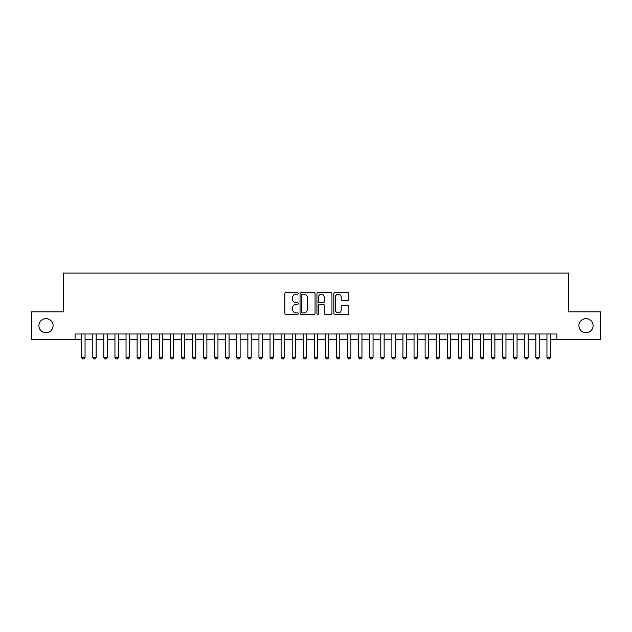 <?xml version="1.0" encoding="UTF-8"?>
<svg xmlns="http://www.w3.org/2000/svg" width="632" height="632" viewBox="0 0 632 632"><rect width="100%" height="100%" fill="white"/><g stroke="black" fill="none" stroke-linecap="round" stroke-linejoin="round"><path stroke-width="0.95" d="M298.28 293.43A0.758 0.758 0 0 0 297.514 292.663L285.964 292.663A1.09 1.09 0 0 0 284.874 293.754L284.874 313.322A1.09 1.09 0 0 0 285.964 314.412L297.514 314.412A0.758 0.758 0 0 0 298.28 313.654A0.758 0.758 0 0 0 297.514 312.887L296.021 312.887A3.476 3.476 0 0 1 292.545 309.411L292.545 307.776A3.476 3.476 0 0 1 296.021 304.3L297.514 304.3A0.758 0.758 0 0 0 298.28 303.542A0.758 0.758 0 0 0 297.514 302.775L296.021 302.775A3.476 3.476 0 0 1 292.545 299.299L292.545 297.664A3.476 3.476 0 0 1 296.021 294.188L297.514 294.188A0.758 0.758 0 0 0 298.28 293.43M578.912 325.693A7.086 7.086 0 0 0 585.998 332.78A7.086 7.086 0 0 0 593.092 325.693A7.086 7.086 0 0 0 585.998 318.607A7.086 7.086 0 0 0 578.912 325.693M38.907 325.693A7.086 7.086 0 0 0 46.002 332.78A7.086 7.086 0 0 0 53.088 325.693A7.086 7.086 0 0 0 46.002 318.607A7.086 7.086 0 0 0 38.907 325.693M347.774 300.334A1.09 1.09 0 0 0 348.864 299.244L348.864 293.754A1.09 1.09 0 0 0 347.774 292.663L334.944 292.663A1.09 1.09 0 0 0 333.862 293.754L333.862 313.322A1.09 1.09 0 0 0 334.944 314.412L347.774 314.412A1.09 1.09 0 0 0 348.864 313.322L348.864 306.694A1.09 1.09 0 0 0 347.774 305.604L342.283 305.604A1.09 1.09 0 0 0 341.201 306.694L341.201 309.98A2.907 2.907 0 0 1 338.286 312.887A2.907 2.907 0 0 1 335.379 309.98L335.379 297.095A2.907 2.907 0 0 1 338.286 294.188A2.907 2.907 0 0 1 341.201 297.095L341.201 299.244A1.09 1.09 0 0 0 342.283 300.334L347.774 300.334M75.074 339.542L31.6 339.542L31.6 311.845L63.445 311.845L63.445 273.079L568.555 273.079L568.555 311.845L600.4 311.845L600.4 339.542L556.926 339.542L556.926 333.996L75.074 333.996L75.074 339.542L81.726 339.542M315.052 293.754A1.09 1.09 0 0 0 313.962 292.663L301.132 292.663A1.09 1.09 0 0 0 300.042 293.754L300.042 313.322A1.09 1.09 0 0 0 301.132 314.412L313.962 314.412A1.09 1.09 0 0 0 315.052 313.322L315.052 293.754M318.038 292.663L330.868 292.663A1.09 1.09 0 0 1 331.958 293.754L331.958 313.322A1.09 1.09 0 0 1 330.868 314.412L325.377 314.412A1.09 1.09 0 0 1 324.287 313.322L324.287 305.39A1.09 1.09 0 0 0 323.205 304.3L319.563 304.3A1.09 1.09 0 0 0 318.473 305.39L318.473 313.654A0.758 0.758 0 0 1 317.714 314.412A0.758 0.758 0 0 1 316.948 313.654L316.948 293.754A1.09 1.09 0 0 1 318.038 292.663M85.044 339.542L92.801 339.542M96.119 339.542L103.877 339.542M107.203 339.542L114.953 339.542M118.279 339.542L126.029 339.542M129.355 339.542L137.105 339.542M140.43 339.542L148.188 339.542M151.506 339.542L159.264 339.542M162.582 339.542L170.34 339.542M173.658 339.542L181.416 339.542M184.742 339.542L192.491 339.542M195.817 339.542L203.567 339.542M206.893 339.542L214.643 339.542M217.969 339.542L225.727 339.542M229.045 339.542L236.803 339.542M240.12 339.542L247.878 339.542M251.196 339.542L258.954 339.542M262.28 339.542L270.03 339.542M273.356 339.542L281.106 339.542M284.432 339.542L292.182 339.542M295.507 339.542L303.265 339.542M306.583 339.542L314.341 339.542M317.659 339.542L325.417 339.542M328.735 339.542L336.493 339.542M339.818 339.542L347.568 339.542M350.894 339.542L358.644 339.542M361.97 339.542L369.72 339.542M373.046 339.542L380.804 339.542M384.122 339.542L391.88 339.542M395.197 339.542L402.955 339.542M406.273 339.542L414.031 339.542M417.357 339.542L425.107 339.542M428.433 339.542L436.183 339.542M439.509 339.542L447.259 339.542M450.584 339.542L458.342 339.542M461.66 339.542L469.418 339.542M472.736 339.542L480.494 339.542M483.812 339.542L491.57 339.542M494.896 339.542L502.645 339.542M505.971 339.542L513.721 339.542M517.047 339.542L524.797 339.542M528.123 339.542L535.881 339.542M539.199 339.542L546.957 339.542M550.274 339.542L556.926 339.542M302.325 294.188A0.758 0.758 0 0 0 301.567 294.947L301.567 312.129A0.758 0.758 0 0 0 302.325 312.887L303.905 312.887A3.476 3.476 0 0 0 307.381 309.411L307.381 297.664A3.476 3.476 0 0 0 303.905 294.188L302.325 294.188M324.287 297.151A2.907 2.907 0 0 0 321.38 294.243A2.907 2.907 0 0 0 318.473 297.151L318.473 301.693A1.09 1.09 0 0 0 319.563 302.775L323.205 302.775A1.09 1.09 0 0 0 324.287 301.693L324.287 297.151M85.044 333.996L85.044 357.483L84.214 358.921L82.555 358.921L81.726 357.483L81.726 333.996M81.726 357.483L85.044 357.483M96.119 333.996L96.119 357.483L95.29 358.921L93.631 358.921L92.801 357.483L92.801 333.996M92.801 357.483L96.119 357.483M107.203 333.996L107.203 357.483L106.366 358.921L104.707 358.921L103.877 357.483L103.877 333.996M103.877 357.483L107.203 357.483M118.279 333.996L118.279 357.483L117.449 358.921L115.782 358.921L114.953 357.483L114.953 333.996M114.953 357.483L118.279 357.483M129.355 333.996L129.355 357.483L128.525 358.921L126.858 358.921L126.029 357.483L126.029 333.996M126.029 357.483L129.355 357.483M140.43 333.996L140.43 357.483L139.601 358.921L137.942 358.921L137.105 357.483L137.105 333.996M137.105 357.483L140.43 357.483M151.506 333.996L151.506 357.483L150.677 358.921L149.018 358.921L148.188 357.483L148.188 333.996M148.188 357.483L151.506 357.483M162.582 333.996L162.582 357.483L161.752 358.921L160.094 358.921L159.264 357.483L159.264 333.996M159.264 357.483L162.582 357.483M173.658 333.996L173.658 357.483L172.828 358.921L171.169 358.921L170.34 357.483L170.34 333.996M170.34 357.483L173.658 357.483M184.742 333.996L184.742 357.483L183.904 358.921L182.245 358.921L181.416 357.483L181.416 333.996M181.416 357.483L184.742 357.483M195.817 333.996L195.817 357.483L194.988 358.921L193.321 358.921L192.491 357.483L192.491 333.996M192.491 357.483L195.817 357.483M206.893 333.996L206.893 357.483L206.064 358.921L204.397 358.921L203.567 357.483L203.567 333.996M203.567 357.483L206.893 357.483M217.969 333.996L217.969 357.483L217.139 358.921L215.48 358.921L214.643 357.483L214.643 333.996M214.643 357.483L217.969 357.483M229.045 333.996L229.045 357.483L228.215 358.921L226.556 358.921L225.727 357.483L225.727 333.996M225.727 357.483L229.045 357.483M240.12 333.996L240.12 357.483L239.291 358.921L237.632 358.921L236.803 357.483L236.803 333.996M236.803 357.483L240.12 357.483M251.196 333.996L251.196 357.483L250.367 358.921L248.708 358.921L247.878 357.483L247.878 333.996M247.878 357.483L251.196 357.483M262.28 333.996L262.28 357.483L261.443 358.921L259.784 358.921L258.954 357.483L258.954 333.996M258.954 357.483L262.28 357.483M273.356 333.996L273.356 357.483L272.526 358.921L270.859 358.921L270.03 357.483L270.03 333.996M270.03 357.483L273.356 357.483M284.432 333.996L284.432 357.483L283.602 358.921L281.935 358.921L281.106 357.483L281.106 333.996M281.106 357.483L284.432 357.483M295.507 333.996L295.507 357.483L294.678 358.921L293.019 358.921L292.182 357.483L292.182 333.996M292.182 357.483L295.507 357.483M306.583 333.996L306.583 357.483L305.754 358.921L304.095 358.921L303.265 357.483L303.265 333.996M303.265 357.483L306.583 357.483M317.659 333.996L317.659 357.483L316.829 358.921L315.171 358.921L314.341 357.483L314.341 333.996M314.341 357.483L317.659 357.483M328.735 333.996L328.735 357.483L327.905 358.921L326.246 358.921L325.417 357.483L325.417 333.996M325.417 357.483L328.735 357.483M339.818 333.996L339.818 357.483L338.981 358.921L337.322 358.921L336.493 357.483L336.493 333.996M336.493 357.483L339.818 357.483M350.894 333.996L350.894 357.483L350.065 358.921L348.398 358.921L347.568 357.483L347.568 333.996M347.568 357.483L350.894 357.483M361.97 333.996L361.97 357.483L361.141 358.921L359.474 358.921L358.644 357.483L358.644 333.996M358.644 357.483L361.97 357.483M373.046 333.996L373.046 357.483L372.216 358.921L370.557 358.921L369.72 357.483L369.72 333.996M369.72 357.483L373.046 357.483M384.122 333.996L384.122 357.483L383.292 358.921L381.633 358.921L380.804 357.483L380.804 333.996M380.804 357.483L384.122 357.483M395.197 333.996L395.197 357.483L394.368 358.921L392.709 358.921L391.88 357.483L391.88 333.996M391.88 357.483L395.197 357.483M406.273 333.996L406.273 357.483L405.444 358.921L403.785 358.921L402.955 357.483L402.955 333.996M402.955 357.483L406.273 357.483M417.357 333.996L417.357 357.483L416.52 358.921L414.861 358.921L414.031 357.483L414.031 333.996M414.031 357.483L417.357 357.483M428.433 333.996L428.433 357.483L427.603 358.921L425.936 358.921L425.107 357.483L425.107 333.996M425.107 357.483L428.433 357.483M439.509 333.996L439.509 357.483L438.679 358.921L437.012 358.921L436.183 357.483L436.183 333.996M436.183 357.483L439.509 357.483M450.584 333.996L450.584 357.483L449.755 358.921L448.096 358.921L447.259 357.483L447.259 333.996M447.259 357.483L450.584 357.483M461.66 333.996L461.66 357.483L460.831 358.921L459.172 358.921L458.342 357.483L458.342 333.996M458.342 357.483L461.66 357.483M472.736 333.996L472.736 357.483L471.907 358.921L470.248 358.921L469.418 357.483L469.418 333.996M469.418 357.483L472.736 357.483M483.812 333.996L483.812 357.483L482.982 358.921L481.323 358.921L480.494 357.483L480.494 333.996M480.494 357.483L483.812 357.483M494.896 333.996L494.896 357.483L494.058 358.921L492.399 358.921L491.57 357.483L491.57 333.996M491.57 357.483L494.896 357.483M505.971 333.996L505.971 357.483L505.142 358.921L503.475 358.921L502.645 357.483L502.645 333.996M502.645 357.483L505.971 357.483M517.047 333.996L517.047 357.483L516.218 358.921L514.551 358.921L513.721 357.483L513.721 333.996M513.721 357.483L517.047 357.483M528.123 333.996L528.123 357.483L527.293 358.921L525.634 358.921L524.797 357.483L524.797 333.996M524.797 357.483L528.123 357.483M539.199 333.996L539.199 357.483L538.369 358.921L536.71 358.921L535.881 357.483L535.881 333.996M535.881 357.483L539.199 357.483M550.274 333.996L550.274 357.483L549.445 358.921L547.786 358.921L546.957 357.483L546.957 333.996M546.957 357.483L550.274 357.483"/></g></svg>
